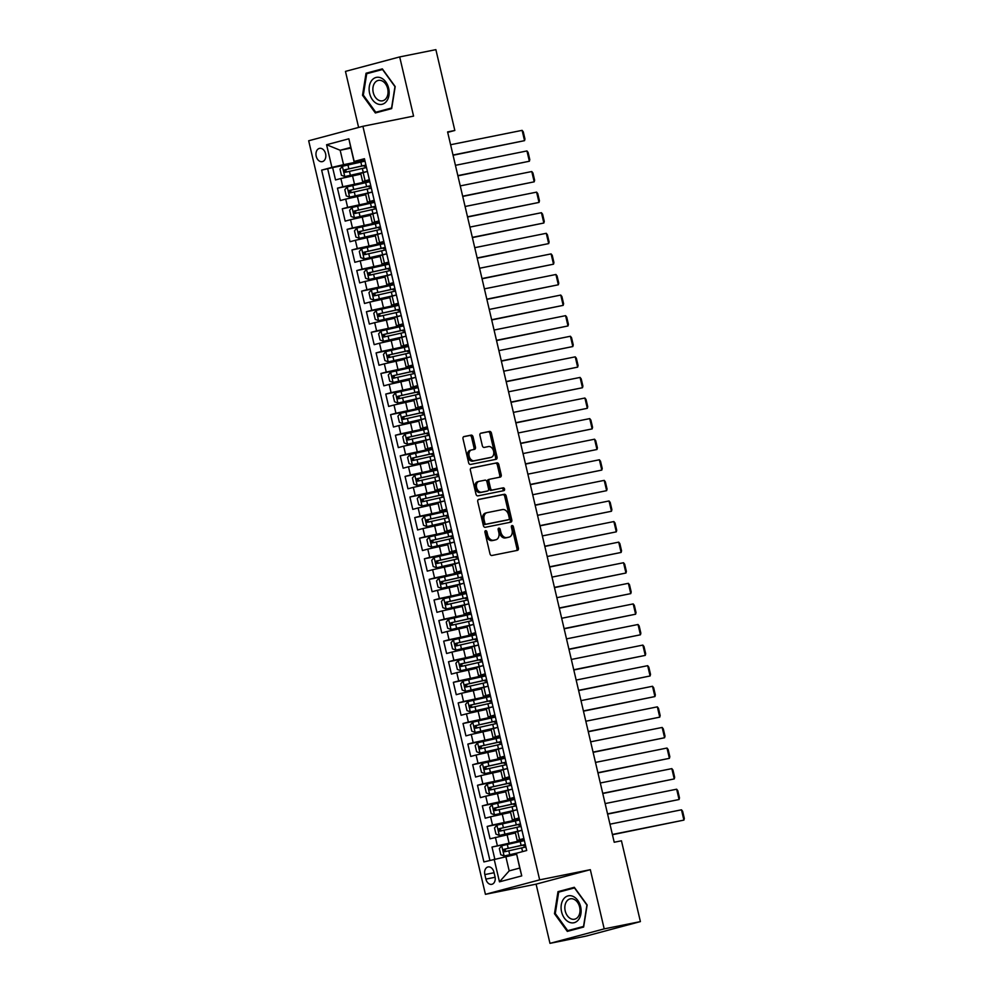 <?xml version="1.0" encoding="UTF-8"?>
<svg xmlns="http://www.w3.org/2000/svg" width="993" height="993" viewBox="0 0 993 993"><rect width="100%" height="100%" fill="white"/><g stroke="black" fill="none" stroke-linecap="round" stroke-linejoin="round"><path stroke-width="1.49" d="M485.602 530.672A1.452 1.018 75.1 0 0 484.944 532.298L489.971 553.759A2.073 1.452 75.1 0 0 491.87 555.497L517.452 550.358A2.073 1.452 75.1 0 0 517.514 550.345A2.073 1.452 75.1 0 0 518.396 548.049L513.356 526.588A1.452 1.018 75.1 0 0 511.37 526.985L512.016 529.765A6.641 4.63 75.1 0 1 509.186 537.101A6.641 4.63 75.1 0 1 508.987 537.139L506.864 537.573A6.641 4.63 75.1 0 1 500.795 532.012L500.137 529.232A1.452 1.018 75.1 0 0 498.151 529.641L498.809 532.422A6.641 4.63 75.1 0 1 495.966 539.745A6.641 4.63 75.1 0 1 495.78 539.795L493.645 540.229A6.641 4.63 75.1 0 1 487.575 534.668L486.93 531.888A1.452 1.018 75.1 0 0 485.602 530.672M316.208 156.261A6.765 4.853 -101.4 0 0 322.228 161.648A6.765 4.853 -101.4 0 0 325.592 153.754A6.765 4.853 -101.4 0 0 319.56 148.367A6.765 4.853 -101.4 0 0 316.208 156.261M473.04 436.858A2.073 1.452 75.1 0 0 471.154 435.12L463.979 436.56A2.073 1.452 75.1 0 0 463.917 436.585A2.073 1.452 75.1 0 0 463.023 438.869L468.622 462.726A2.073 1.452 75.1 0 0 470.521 464.451L496.09 459.312A2.073 1.452 75.1 0 0 496.152 459.3A2.073 1.452 75.1 0 0 497.034 457.016L491.448 433.159A2.073 1.452 75.1 0 0 489.549 431.421L480.885 433.171A2.073 1.452 75.1 0 0 480.823 433.184A2.073 1.452 75.1 0 0 479.942 435.48L482.325 445.683A2.073 1.452 75.1 0 0 484.224 447.421L488.519 446.552A5.561 3.873 75.1 0 1 493.558 451.083A5.561 3.873 75.1 0 1 491.225 457.326A5.561 3.873 75.1 0 1 491.063 457.363L474.22 460.752A5.561 3.873 75.1 0 1 469.18 456.221A5.561 3.873 75.1 0 1 471.526 449.978A5.561 3.873 75.1 0 1 471.687 449.941L474.493 449.37A2.073 1.452 75.1 0 0 474.555 449.357A2.073 1.452 75.1 0 0 475.436 447.061L473.04 436.858L471.576 437.255A2.073 1.452 75.1 0 0 469.689 435.517L463.57 436.746M413.572 116.119L399.695 56.924L435.877 49.65L454.831 130.468L447.595 131.92L614.208 842.25L621.444 840.798L640.398 921.603L604.203 928.877L590.326 869.682L539.658 879.86L362.904 126.297L413.572 116.119M478.713 499.417A2.073 1.452 75.1 0 0 478.651 499.429A2.073 1.452 75.1 0 0 477.77 501.726L483.368 525.57A2.073 1.452 75.1 0 0 485.254 527.308L510.836 522.169A2.073 1.452 75.1 0 0 510.899 522.157A2.073 1.452 75.1 0 0 511.78 519.86L506.194 496.016A2.073 1.452 75.1 0 0 504.295 494.278L478.589 499.454M475.995 494.142L470.397 470.297A2.073 1.452 75.1 0 1 471.278 468.001A2.073 1.452 75.1 0 1 471.34 467.988L496.922 462.85A2.073 1.452 75.1 0 1 498.821 464.587L501.217 474.791A2.073 1.452 75.1 0 1 500.323 477.087A2.073 1.452 75.1 0 1 500.261 477.099L489.897 479.185A2.073 1.452 75.1 0 0 489.834 479.197A2.073 1.452 75.1 0 0 488.941 481.493L490.53 488.258A2.073 1.452 75.1 0 0 492.429 489.996L503.228 487.824A1.452 1.018 75.1 0 1 503.885 490.654L477.881 495.879A2.073 1.452 75.1 0 1 475.995 494.142M364.99 161.089L332.63 167.594L335.522 179.944L340.872 178.517L342.808 186.758L369.657 180.974M369.818 181.682L337.459 188.186L340.351 200.536L345.701 199.109L347.637 207.351L374.485 201.567M374.646 202.274L342.287 208.778L345.179 221.129L350.529 219.701L352.465 227.931L379.314 222.159M379.487 222.854L347.116 229.358L350.02 241.721L355.357 240.294L357.294 248.523L384.142 242.739M384.316 243.446L351.944 249.951L354.849 262.301L360.198 260.874L362.122 269.115L388.971 263.331M389.144 264.039L356.772 270.543L359.677 282.893L365.027 281.466L366.951 289.708L393.799 283.924M393.973 284.631L361.601 291.135L364.505 303.486L369.855 302.058L371.779 310.288L398.627 304.516M398.801 305.211L366.429 311.715L369.334 324.078L374.684 322.651L376.608 330.88L403.456 325.096M403.63 325.803L371.258 332.307L374.162 344.658L379.512 343.23L381.436 351.472L408.284 345.688M408.458 346.396L376.086 352.9L378.991 365.25L384.341 363.823L386.265 372.065L413.125 366.28M413.287 366.988L380.915 373.492L383.819 385.843L389.169 384.415L391.093 392.645L417.954 386.873M418.115 387.568L385.756 394.072L388.648 406.435L393.998 405.007L395.934 413.237L422.782 407.453M422.944 408.16L390.584 414.664L393.476 427.015L398.826 425.587L400.762 433.829L427.611 428.045M427.772 428.753L395.413 435.257L398.305 447.607L403.654 446.18L405.591 454.422L432.439 448.637M432.6 449.345L400.241 455.849L403.133 468.2L408.483 466.772L410.419 475.002L437.268 469.23M437.429 469.925L405.07 476.429L407.962 488.792L413.311 487.364L415.248 495.594L442.096 489.81M442.257 490.517L409.898 497.021L412.79 509.372L418.14 507.944L420.076 516.186L446.924 510.402M447.086 511.11L414.726 517.614L417.619 529.964L422.968 528.537L424.905 536.779L451.753 530.994M451.914 531.702L419.555 538.206L422.447 550.556L427.797 549.129L429.733 557.358L456.581 551.587M456.743 552.294L424.383 558.786L427.275 571.149L432.625 569.721L434.562 577.951L461.41 572.167M461.571 572.874L429.212 579.378L432.104 591.729L437.454 590.301L439.39 598.543L466.238 592.759M466.412 593.466L434.04 599.971L436.945 612.321L442.295 610.894L444.219 619.135L471.067 613.351M471.241 614.059L438.869 620.563L441.773 632.913L447.123 631.486L449.047 639.715L475.895 633.944M476.069 634.651L443.697 641.143L446.602 653.506L451.952 652.078L453.875 660.308L480.724 654.524M480.897 655.231L448.526 661.735L451.43 674.086L456.78 672.658L458.704 680.9L485.552 675.116M485.726 675.823L453.354 682.328L456.259 694.678L461.608 693.251L463.532 701.492L490.381 695.708M490.554 696.416L458.183 702.92L461.087 715.27L466.437 713.843L468.361 722.072L495.222 716.301M495.383 717.008L463.011 723.5L465.916 735.863L471.265 734.435L473.189 742.665L500.05 736.88M500.211 737.588L467.852 744.092L470.744 756.443L476.094 755.015L478.03 763.257L504.878 757.473M505.04 758.18L472.68 764.684L475.573 777.035L480.922 775.607L482.859 783.849L509.707 778.065M509.868 778.773L477.509 785.277L480.401 797.627L485.751 796.2L487.687 804.429L514.535 798.657M514.697 799.365L482.337 805.857L485.229 818.22L490.579 816.792L492.516 825.022L519.364 819.237M519.525 819.945L487.166 826.449L490.058 838.8L515.417 832.966M340.872 178.517L360.881 174.11M345.701 199.109L365.709 194.702M350.529 219.701L370.538 215.295M355.357 240.294L375.366 235.887M360.198 260.874L380.195 256.467M365.027 281.466L385.036 277.059M369.855 302.058L389.864 297.652M374.684 322.651L394.693 318.244M379.512 343.23L399.521 338.824M384.341 363.823L404.35 359.416M389.169 384.415L409.178 380.009M393.998 405.007L414.007 400.601M398.826 425.587L418.835 421.181M403.654 446.18L423.663 441.773M408.483 466.772L428.492 462.366M413.311 487.364L433.32 482.958M418.14 507.944L438.149 503.538M422.968 528.537L442.977 524.13M427.797 549.129L447.806 544.723M432.625 569.721L452.634 565.315M437.454 590.301L457.463 585.895M442.295 610.894L462.291 606.487M447.123 631.486L467.12 627.079M451.952 652.078L471.96 647.672M456.78 672.658L476.789 668.252M461.608 693.251L481.617 688.844M466.437 713.843L486.446 709.436M471.265 734.435L491.274 730.029M476.094 755.015L496.103 750.609M480.922 775.607L500.931 771.201M485.751 796.2L505.76 791.793M490.579 816.792L510.588 812.386M494.998 876.682L493.931 872.152A6.554 4.692 -101.4 0 0 488.097 866.939A6.554 4.692 -101.4 0 0 484.845 874.585L485.9 879.115A6.554 4.692 -101.4 0 0 491.746 884.329A6.554 4.692 -101.4 0 0 494.998 876.682M539.658 879.86L485.428 894.333L308.674 140.77L362.904 126.297M332.63 167.594L321.645 170.126L483.901 861.924L516.521 854.303M321.645 170.126L331.898 167.383L326.585 144.742L348.866 138.797L354.178 161.437L364.431 158.706L526.7 850.505L516.434 853.248L521.747 875.888L499.467 881.834L494.154 859.193M369.495 180.304L362.631 181.582L369.346 179.671M374.336 200.896L367.46 202.162L374.175 200.263M379.165 221.489L372.288 222.755L379.016 220.856M383.993 242.081L377.117 243.347L383.844 241.436M388.822 262.661L381.957 263.939L388.673 262.028M393.65 283.253L386.786 284.532L393.501 282.62M398.478 303.846L391.614 305.112L398.33 303.213M403.307 324.438L396.443 325.704L403.158 323.792M408.135 345.018L401.271 346.296L407.986 344.385M412.964 365.61L406.1 366.889L412.815 364.977M417.792 386.203L410.928 387.469L417.643 385.569M422.621 406.795L415.757 408.061L422.472 406.149M427.449 427.375L420.585 428.653L427.3 426.742M432.278 447.967L425.414 449.246L432.129 447.334M437.106 468.559L430.242 469.826L436.957 467.926M441.935 489.152L435.071 490.418L441.786 488.506M446.763 509.744L439.899 511.01L446.614 509.099M451.592 530.324L444.727 531.603L451.443 529.691M456.432 550.916L449.556 552.182L456.271 550.283M461.261 571.509L454.384 572.775L461.112 570.863M466.089 592.101L459.213 593.367L465.94 591.456M470.918 612.681L464.054 613.959L470.769 612.048M475.746 633.273L468.882 634.539L475.597 632.64M480.575 653.866L473.711 655.132L480.426 653.22M485.403 674.458L478.539 675.724L485.254 673.813M490.232 695.038L483.368 696.316L490.083 694.405M495.06 715.63L488.196 716.896L494.911 714.997M499.889 736.223L493.024 737.489L499.74 735.577M504.717 756.815L497.853 758.081L504.568 756.17M509.546 777.395L502.681 778.673L509.397 776.762M514.374 797.987L507.51 799.253L514.225 797.354M519.202 818.58L512.338 819.846L519.054 817.934M524.354 840.537L491.994 847.041L524.192 839.83M524.031 839.172L517.167 840.438L523.882 838.526M517.167 840.438L515.243 832.196L521.958 830.297M367.422 171.441L360.707 173.341L362.631 181.582M372.251 192.021L365.536 193.933L367.46 202.162M377.079 212.614L370.364 214.525L372.288 222.755M381.908 233.206L375.193 235.118L377.117 243.347M386.736 253.798L380.021 255.697L381.957 263.939M391.565 274.378L384.85 276.29L386.786 284.532M396.393 294.971L389.678 296.882L391.614 305.112M401.222 315.563L394.506 317.475L396.443 325.704M406.05 336.155L399.335 338.054L401.271 346.296M410.879 356.735L404.163 358.647L406.1 366.889M415.707 377.328L408.992 379.239L410.928 387.469M420.536 397.92L413.82 399.831L415.757 408.061M425.364 418.512L418.649 420.411L420.585 428.653M430.205 439.092L423.477 441.004L425.414 449.246M435.033 459.685L428.306 461.596L430.242 469.826M439.862 480.277L433.147 482.188L435.071 490.418M444.69 500.869L437.975 502.768L439.899 511.01M449.519 521.449L442.804 523.361L444.727 531.603M454.347 542.041L447.632 543.953L449.556 552.182M459.176 562.634L452.46 564.545L454.384 572.775M464.004 583.226L457.289 585.125L459.213 593.367M468.833 603.806L462.117 605.718L464.054 613.959M473.661 624.398L466.946 626.31L468.882 634.539M478.489 644.991L471.774 646.902L473.711 655.132M483.318 665.583L476.603 667.482L478.539 675.724M488.146 686.163L481.431 688.075L483.368 696.316M492.975 706.755L486.26 708.667L488.196 716.896M497.803 727.348L491.088 729.259L493.024 737.489M502.632 747.94L495.917 749.839L497.853 758.081M507.46 768.52L500.745 770.431L502.681 778.673M512.301 789.112L505.574 791.024L507.51 799.253M517.13 809.705L510.402 811.616L512.338 819.846M487.166 826.449L492.516 825.022M482.337 805.857L487.687 804.429M477.509 785.277L482.859 783.849M472.68 764.684L478.03 763.257M467.852 744.092L473.189 742.665M463.011 723.5L468.361 722.072M458.183 702.92L463.532 701.492M453.354 682.328L458.704 680.9M448.526 661.735L453.875 660.308M443.697 641.143L449.047 639.715M438.869 620.563L444.219 619.135M434.04 599.971L439.39 598.543M429.212 579.378L434.562 577.951M424.383 558.786L429.733 557.358M419.555 538.206L424.905 536.779M414.726 517.614L420.076 516.186M409.898 497.021L415.248 495.594M405.07 476.429L410.419 475.002M400.241 455.849L405.591 454.422M395.413 435.257L400.762 433.829M390.584 414.664L395.934 413.237M385.756 394.072L391.093 392.645M380.915 373.492L386.265 372.065M376.086 352.9L381.436 351.472M371.258 332.307L376.608 330.88M366.429 311.715L371.779 310.288M361.601 291.135L366.951 289.708M356.772 270.543L362.122 269.115M351.944 249.951L357.294 248.523M347.116 229.358L352.465 227.931M342.287 208.778L347.637 207.351M337.459 188.186L342.808 186.758M327.715 168.909L489.897 860.323M491.994 847.041L494.799 859.032M350.877 148.094L340.165 150.253L343.553 164.664L364.828 160.382M505.809 856.462L509.186 870.873L519.749 868.056L516.434 853.248M590.326 869.682L536.096 884.155L549.973 943.35L604.203 928.877M549.973 943.35L586.168 936.076L640.398 921.603M399.695 56.924L345.465 71.397L358.61 127.439M536.096 884.155L485.428 894.333M447.706 132.367L454.831 130.468M364.667 159.724L354.104 161.847L350.728 147.436L340.165 150.253L326.585 144.742M343.553 164.664L331.898 167.383M509.186 870.873L499.467 881.834M519.749 868.056L521.747 875.888M348.866 138.797L350.728 147.436M587.148 904.983L574.314 887.295L557.992 891.664L554.479 913.709L567.313 931.397L583.636 927.04L587.148 904.983M366.032 73.234L362.519 95.278L375.354 112.966L391.676 108.609L395.189 86.565L382.355 68.877L366.032 73.234L372.065 72.303M574.562 887.63L564.024 890.721M555.298 913.548L554.479 913.709M564.074 890.436L557.992 891.664M382.603 69.212L372.114 72.017M363.339 95.117L362.519 95.278M484.956 531.354A1.452 1.018 75.1 0 1 485.465 532.285L486.111 535.066A6.641 4.63 75.1 0 0 492.18 540.614L493.645 540.229M494.7 540.08A6.641 4.63 75.1 0 1 494.502 540.142A6.641 4.63 75.1 0 1 494.315 540.192L492.18 540.614M507.919 537.424A6.641 4.63 75.1 0 1 507.721 537.486A6.641 4.63 75.1 0 1 507.522 537.536L505.387 537.958A6.641 4.63 75.1 0 1 499.33 532.409L498.672 529.629A1.452 1.018 75.1 0 0 498.163 528.698M516.385 550.581A2.073 1.452 75.1 0 0 516.931 548.446L511.891 526.973A1.452 1.018 75.1 0 0 511.383 526.042M509.769 522.38A2.073 1.452 75.1 0 0 510.315 520.258L504.717 496.401A2.073 1.452 75.1 0 0 502.83 494.675L478.316 499.591M484.832 522.951A1.452 1.018 75.1 0 0 486.16 524.167L508.602 519.649A1.452 1.018 75.1 0 0 509.272 518.036L508.577 515.106A6.641 4.63 75.1 0 0 502.52 509.558L487.178 512.636A6.641 4.63 75.1 0 0 486.98 512.686A6.641 4.63 75.1 0 0 484.137 520.022L484.832 522.951L483.368 523.336A1.452 1.018 75.1 0 0 484.696 524.552L486.16 524.167M507.224 520.022A1.452 1.018 75.1 0 1 507.138 520.047L484.696 524.552M486.781 512.748L485.714 513.033A6.641 4.63 75.1 0 0 485.515 513.071A6.641 4.63 75.1 0 0 482.672 520.406L484.137 520.022M483.368 523.336L482.672 520.406M470.943 468.175L496.922 462.85M499.206 477.31A2.073 1.452 75.1 0 0 499.74 475.188L497.356 464.985A2.073 1.452 75.1 0 0 495.457 463.247M489.772 479.222L488.419 479.582A2.073 1.452 75.1 0 0 488.37 479.594A2.073 1.452 75.1 0 0 487.476 481.878L489.065 488.655A2.073 1.452 75.1 0 0 490.964 490.393L503.228 487.824M502.756 490.89A1.452 1.018 75.1 0 0 501.763 488.221M479.123 481.344A5.561 3.873 75.1 0 0 478.961 481.382A5.561 3.873 75.1 0 0 476.628 487.637A5.561 3.873 75.1 0 0 481.667 492.156L487.6 490.964A2.073 1.452 75.1 0 0 487.662 490.952A2.073 1.452 75.1 0 0 488.544 488.668L486.955 481.89A2.073 1.452 75.1 0 0 485.056 480.153L479.123 481.344M478.8 481.431L477.658 481.742A5.561 3.873 75.1 0 0 477.496 481.779A5.561 3.873 75.1 0 0 475.163 488.022A5.561 3.873 75.1 0 0 480.202 492.553L481.667 492.156M486.247 491.324A2.073 1.452 75.1 0 1 486.198 491.349A2.073 1.452 75.1 0 1 486.136 491.361L480.202 492.553M473.425 449.581A2.073 1.452 75.1 0 0 473.971 447.458L471.576 437.255M471.365 450.028L470.223 450.325A5.561 3.873 75.1 0 0 470.049 450.363A5.561 3.873 75.1 0 0 467.715 456.619A5.561 3.873 75.1 0 0 472.755 461.137L474.22 460.752M489.921 457.674A5.561 3.873 75.1 0 1 489.76 457.723A5.561 3.873 75.1 0 1 489.599 457.761L472.755 461.137M495.035 459.536A2.073 1.452 75.1 0 0 495.569 457.401L489.983 433.556A2.073 1.452 75.1 0 0 488.084 431.818L480.475 433.345M524.366 840.599L501.8 845.713L499.342 848.556L500.795 854.725L504.208 856.003L517.998 852.826M504.208 856.003L516.434 853.272M612.433 834.703L683.904 820.106L612.383 834.468M609.963 824.178L681.483 809.804L682.625 811.269L684.326 818.468L683.904 820.106L681.483 809.804M525.52 845.477L523.559 845.788L525.272 844.621L503.997 849.288L504.568 851.758L525.868 846.979M525.285 844.509L503.997 849.288M506.653 851.349C504.854 850.914 504.655 850.095 506.07 848.878M561.579 911.835A13.753 9.856 -101.4 0 0 574.239 922.671A13.753 9.856 -101.4 0 0 580.632 906.746A13.753 9.856 -101.4 0 0 567.959 895.909A13.753 9.856 -101.4 0 0 561.579 911.835M565.216 910.953A10.414 7.46 -101.4 0 0 574.475 919.233A10.414 7.46 -101.4 0 0 579.639 907.105A10.414 7.46 -101.4 0 0 570.367 898.814A10.414 7.46 -101.4 0 0 565.216 910.953M583.685 926.767L567.711 930.652L555.286 913.51L558.674 892.148L574.5 887.928L586.925 905.07L583.536 926.432L567.711 930.652M377.104 103.731A13.753 9.856 -101.4 0 0 388.958 95.353A13.753 9.856 -101.4 0 0 381.188 78A13.753 9.856 -101.4 0 0 369.322 86.379A13.753 9.856 -101.4 0 0 377.104 103.731M378.916 100.343A10.414 7.46 -101.4 0 0 382.516 100.814A10.414 7.46 -101.4 0 0 388.052 91.592A10.414 7.46 -101.4 0 0 382.007 80.867A10.414 7.46 -101.4 0 0 378.407 80.396A10.414 7.46 -101.4 0 0 372.871 89.606A10.414 7.46 -101.4 0 0 378.916 100.343M391.726 108.349L375.751 112.234L363.326 95.092L366.715 73.73L382.541 69.498L394.966 86.639L391.565 108.001L375.751 112.234M519.538 820.007L496.972 825.121L494.514 827.963L495.966 834.132L499.38 835.411L521.834 830.322M499.38 835.411L519.885 830.843M607.604 814.111L679.075 799.514L607.555 813.875M605.134 803.585L676.655 789.212L677.797 790.676L679.485 797.888L679.075 799.514L676.655 789.212M520.692 824.885L518.731 825.195L520.444 824.029L499.169 828.696L499.74 831.178L521.04 826.387M520.456 823.917L499.169 828.696M501.825 830.756C500.025 830.334 499.827 829.503 501.242 828.286M514.709 799.415L492.143 804.529L489.686 807.371L491.138 813.552L494.551 814.819L517.005 809.742M494.551 814.819L515.057 810.251M602.776 793.519L674.247 778.922L602.726 793.295M600.306 782.993L671.827 768.632L672.969 770.084L674.657 777.296L674.247 778.922L671.827 768.632M515.851 804.305L513.902 804.603L515.615 803.449M515.628 803.325L494.34 808.116L494.911 810.586L516.211 805.795M496.996 810.164C495.184 809.742 494.998 808.923 496.413 807.694L515.652 803.436M509.881 778.822L487.315 783.936L484.857 786.779L486.309 792.96L489.723 794.239L512.177 789.15M489.723 794.239L510.228 789.671M597.947 772.939L669.406 758.329L597.885 772.703M595.477 762.413L666.998 748.039L668.14 749.492L669.828 756.703L669.406 758.329L666.998 748.039M511.023 783.713L509.074 784.023L510.787 782.856M510.799 782.732L489.499 787.523L490.083 789.994L511.383 785.215M492.168 789.572C490.356 789.15 490.17 788.33 491.585 787.101L510.824 782.844M505.052 758.242L482.486 763.356L480.029 766.186L481.481 772.368L484.894 773.646L507.349 768.557M484.894 773.646L505.4 769.078M593.119 752.346L664.578 737.749L593.057 752.111M590.649 741.821L662.17 727.447L663.312 728.912L665 736.111L664.578 737.749L662.17 727.447M506.194 763.12L504.245 763.431L505.958 762.264M505.971 762.152L484.671 766.931L485.254 769.401L506.554 764.622M487.34 768.992C485.527 768.557 485.341 767.738 486.756 766.522L505.996 762.264M500.224 737.65L477.645 742.764L475.2 745.606L476.652 751.775L480.066 753.054L502.508 747.965M480.066 753.054L500.571 748.486M588.29 731.754L659.749 717.157L588.228 731.518M585.82 721.228L657.341 706.855L658.483 708.319L660.171 715.531L659.749 717.157L657.341 706.855M501.366 742.528L499.417 742.838L501.13 741.672L479.842 746.339L480.426 748.821L501.726 744.03M501.142 741.56L479.842 746.339M482.511 748.399C480.699 747.977 480.513 747.146 481.928 745.929M495.395 717.058L472.817 722.172L470.372 725.014L471.824 731.196L475.237 732.462L497.679 727.385M475.237 732.462L495.743 727.894M583.462 711.162L654.921 696.565L583.4 710.938M580.992 700.636L652.513 686.275L653.655 687.727L655.343 694.939L654.921 696.565L652.513 686.275M496.537 721.948L494.576 722.246L496.301 721.092L475.014 725.759L475.597 728.229L496.897 723.438M496.314 720.968L475.014 725.759M477.683 727.807C475.87 727.385 475.684 726.566 477.099 725.337M490.567 696.465L467.988 701.579L465.543 704.422L466.995 710.603L470.409 711.882L492.851 706.793M470.409 711.882L490.914 707.314M578.634 690.569L650.092 675.972L578.571 690.346M576.163 680.056L647.684 665.682L648.826 667.135L650.514 674.346L650.092 675.972L647.684 665.682M491.709 701.356L489.748 701.666L491.473 700.499M491.485 700.375L470.185 705.167L470.769 707.637L492.056 702.845M472.854 707.215C471.042 706.793 470.856 705.973 472.271 704.745L491.51 700.487M485.738 675.885L463.16 680.999L460.715 683.829L462.167 690.011L465.58 691.289L488.022 686.2M465.58 691.289L486.086 686.722M573.805 669.99L645.264 655.392L573.743 669.754M571.335 659.464L642.856 645.09L643.998 646.555L645.686 653.754L645.264 655.392L642.856 645.09M486.88 680.764L484.919 681.074L486.644 679.907M486.657 679.795L465.357 684.574L465.94 687.044L487.228 682.265M468.026 686.635C466.214 686.2 466.027 685.381 467.442 684.152L486.682 679.907M480.91 655.293L458.332 660.407L455.886 663.25L457.339 669.419L460.752 670.697L483.194 665.608M460.752 670.697L481.257 666.129M568.977 649.397L640.435 634.8L568.915 649.161M566.506 638.871L638.027 624.498L639.169 625.962L640.857 633.174L640.435 634.8L638.027 624.498M482.052 660.171L480.091 660.482L481.816 659.315M481.828 659.203L460.529 663.982L461.112 666.464L482.399 661.673M463.197 666.042C461.385 665.62 461.199 664.789 462.614 663.572L481.853 659.315M476.081 634.701L453.503 639.815L451.058 642.657L452.51 648.839L455.924 650.105L478.365 645.028M455.924 650.105L476.429 645.537M564.136 628.805L635.607 614.208L564.086 628.581M561.678 618.279L633.199 603.918L634.341 605.37L636.029 612.582L635.607 614.208L633.199 603.918M477.223 639.591L475.262 639.889L476.988 638.735L455.7 643.402L456.284 645.872L477.571 641.081M477 638.611L455.7 643.402M458.369 645.45C456.557 645.028 456.358 644.209 457.785 642.98M471.253 614.108L448.675 619.222L446.229 622.065L447.682 628.246L451.095 629.525L473.537 624.436M451.095 629.525L471.601 624.957M559.307 608.212L630.778 593.615L559.258 607.989M556.85 597.687L628.37 583.325L629.512 584.778L631.2 591.989L630.778 593.615L628.37 583.325M472.395 618.999L470.434 619.309L472.159 618.142L450.872 622.81L451.455 625.28L472.742 620.488M472.171 618.018L450.872 622.81M453.528 624.858C451.728 624.436 451.53 623.616 452.957 622.388M466.425 593.529L443.846 598.642L441.401 601.473L442.853 607.654L446.267 608.932L468.708 603.843M446.267 608.932L466.772 604.365M554.479 587.633L625.95 573.023L554.429 587.397M552.009 577.107L623.53 562.733L624.684 564.198L626.372 571.397L625.95 573.023L623.53 562.733M467.566 598.407L465.605 598.717L467.331 597.55M467.343 597.438L446.043 602.217L446.627 604.687L467.914 599.909M448.699 604.278C446.9 603.843 446.701 603.024 448.128 601.795L467.368 597.55M461.596 572.936L439.018 578.05L436.572 580.893L438.012 587.062L441.438 588.34L463.88 583.251M441.438 588.34L461.944 583.772M549.65 567.04L621.121 552.443L549.601 566.804M547.18 556.514L618.701 542.141L619.855 543.605L621.544 550.805L621.121 552.443L618.701 542.141M462.738 577.814L460.777 578.125L462.502 576.958M462.502 576.846L441.215 581.625L441.798 584.095L463.086 579.316M443.871 583.685C442.071 583.263 441.873 582.432 443.3 581.215L462.539 576.958M456.755 552.344L434.189 557.458L431.744 560.3L433.184 566.482L436.61 567.748L459.051 562.659M436.61 567.748L457.103 563.18M544.822 546.448L616.293 531.851L544.772 546.224M542.352 535.922L613.873 521.561L615.027 523.013L616.715 530.225L616.293 531.851L613.873 521.561M457.91 557.234L455.948 557.532L457.674 556.378M457.674 556.254L436.386 561.045L436.97 563.515L458.257 558.724M439.043 563.093C437.243 562.671 437.044 561.839 438.472 560.623L457.699 556.365M451.927 531.751L429.361 536.865L426.916 539.708L428.355 545.889L431.769 547.168L454.223 542.079M431.769 547.168L452.274 542.588M539.993 525.856L611.465 511.258L539.944 525.632M537.523 515.33L609.044 500.969L610.198 502.421L611.887 509.632L611.465 511.258L609.044 500.969M453.081 536.642L451.12 536.952L452.845 535.786L431.558 540.453L432.129 542.923L453.429 538.132M452.845 535.661L431.558 540.453M434.214 542.501C432.414 542.079 432.216 541.259 433.643 540.031M447.098 511.159L424.532 516.286L422.087 519.116L423.527 525.297L426.94 526.575L449.395 521.486M426.94 526.575L447.446 522.008M535.165 505.276L606.636 490.666L535.115 505.04M532.695 494.75L604.216 480.376L605.358 481.841L607.058 489.04L606.636 490.666L604.216 480.376M448.253 516.05L446.291 516.36L448.017 515.193L426.729 519.86L427.3 522.33L448.6 517.552M448.017 515.082L426.729 519.86M429.386 521.921C427.586 521.486 427.387 520.667 428.815 519.438M442.27 490.579L419.704 495.693L417.259 498.536L418.698 504.705L422.112 505.983L444.566 500.894M422.112 505.983L442.617 501.415M530.336 484.683L601.808 470.086L530.287 484.447M527.866 474.157L599.387 459.784L600.529 461.249L602.23 468.448L601.808 470.086L599.387 459.784M443.424 495.457L441.463 495.768L443.188 494.601L421.901 499.268L422.472 501.738L443.772 496.959M443.188 494.489L421.901 499.268M424.557 501.328C422.757 500.906 422.559 500.075 423.974 498.858M437.441 469.987L414.875 475.101L412.418 477.943L413.87 484.125L417.283 485.391L439.738 480.302M417.283 485.391L437.789 480.823M525.508 464.091L596.979 449.494L525.458 463.868M523.038 453.565L594.559 439.204L595.701 440.656L597.401 447.868L596.979 449.494L594.559 439.204M438.596 474.877L436.635 475.175L438.347 474.021M438.36 473.897L417.072 478.688L417.643 481.158L438.943 476.367M419.729 480.736C417.929 480.314 417.73 479.482 419.145 478.266L438.385 474.009M432.613 449.395L410.047 454.509L407.589 457.351L409.042 463.532L412.455 464.811L434.909 459.722M412.455 464.811L432.96 460.231M520.68 443.499L592.151 428.902L520.63 443.275M518.209 432.973L589.73 418.612L590.872 420.064L592.56 427.275L592.151 428.902L589.73 418.612M433.767 454.285L431.806 454.595L433.519 453.429M433.531 453.304L412.244 458.096L412.815 460.566L434.115 455.775M414.9 460.144C413.088 459.722 412.902 458.903 414.317 457.674L433.556 453.416M427.784 428.802L405.218 433.929L402.761 436.759L404.213 442.94L407.626 444.219L430.081 439.129M407.626 444.219L428.132 439.651M515.851 422.919L587.322 408.309L515.801 422.683M513.381 412.393L584.902 398.019L586.044 399.484L587.732 406.683L587.322 408.309L584.902 398.019M428.926 433.693L426.978 434.003L428.691 432.836M428.703 432.725L407.403 437.503L407.986 439.973L429.286 435.195M410.072 439.551C408.26 439.129 408.073 438.31 409.488 437.081L428.728 432.836M422.956 408.222L400.39 413.336L397.932 416.179L399.385 422.348L402.798 423.626L425.252 418.537M402.798 423.626L423.303 419.058M511.023 402.326L582.481 387.729L510.961 402.091M508.553 391.801L580.073 377.427L581.215 378.892L582.903 386.091L582.481 387.729L580.073 377.427M424.098 413.1L422.149 413.411L423.862 412.244L402.575 416.911L403.158 419.381L424.458 414.602M423.874 412.132L402.575 416.911M405.243 418.972C403.431 418.549 403.245 417.718 404.66 416.501M418.127 387.63L395.562 392.744L393.104 395.586L394.556 401.768L397.97 403.034L420.411 397.945M397.97 403.034L418.475 398.466M506.194 381.734L577.653 367.137L506.132 381.511M503.724 371.208L575.245 356.847L576.387 358.299L578.075 365.511L577.653 367.137L575.245 356.847M419.269 392.52L417.321 392.818L419.034 391.664L397.746 396.331L398.33 398.801L419.629 394.01M419.046 391.54L397.746 396.331M400.415 398.379C398.603 397.957 398.416 397.126 399.831 395.909M413.299 367.038L390.721 372.152L388.275 374.994L389.728 381.175L393.141 382.454L415.583 377.365M393.141 382.454L413.647 377.874M501.366 361.142L572.824 346.545L501.304 360.918M498.896 350.616L570.416 336.255L571.558 337.707L573.246 344.919L572.824 346.545L570.416 336.255M414.441 371.928L412.492 372.238L414.205 371.072M414.218 370.948L392.918 375.739L393.501 378.209L414.801 373.418M395.586 377.787C393.774 377.365 393.588 376.546 395.003 375.317L414.242 371.059M408.471 346.445L385.892 351.559L383.447 354.402L384.899 360.583L388.313 361.862L410.754 356.772M388.313 361.862L408.818 357.294M496.537 340.562L567.996 325.952L496.475 340.326M494.067 330.036L565.588 315.662L566.73 317.127L568.418 324.326L567.996 325.952L565.588 315.662M409.613 351.336L407.651 351.646L409.377 350.479M409.389 350.368L388.089 355.146L388.673 357.617L409.972 352.838M390.758 357.195C388.946 356.772 388.76 355.953 390.175 354.724L409.414 350.467M403.642 325.865L381.064 330.979L378.618 333.822L380.071 339.991L383.484 341.269L405.926 336.18M383.484 341.269L403.99 336.701M491.709 319.969L563.168 305.372L491.647 319.734M489.239 309.444L560.76 295.07L561.901 296.535L563.59 303.734L563.168 305.372L560.76 295.07M404.784 330.743L402.823 331.054L404.548 329.887M404.561 329.775L383.261 334.554L383.844 337.024L405.132 332.245M385.929 336.615C384.117 336.193 383.931 335.361 385.346 334.144L404.585 329.887M398.814 305.273L376.235 310.387L373.79 313.229L375.242 319.411L378.656 320.677L401.098 315.588M378.656 320.677L399.161 316.109M486.88 299.377L558.339 284.78L486.818 299.154M484.41 288.851L555.931 274.49L557.073 275.942L558.761 283.154L558.339 284.78L555.931 274.49M399.956 310.164L397.994 310.461L399.72 309.307L378.432 313.974L379.016 316.444L400.303 311.653M399.732 309.183L378.432 313.974M381.101 316.022C379.289 315.6 379.103 314.769 380.518 313.552M393.985 284.681L371.407 289.795L368.962 292.637L370.414 298.819L373.827 300.097L396.269 295.008M373.827 300.097L394.333 295.517M482.039 278.785L553.511 264.188L481.99 278.561M479.582 268.259L551.103 253.898L552.245 255.35L553.933 262.562L553.511 264.188L551.103 253.898M395.127 289.571L393.166 289.882L394.891 288.715L373.604 293.382L374.187 295.852L395.475 291.061M394.904 288.591L373.604 293.382M376.273 295.43C374.46 295.008 374.262 294.189 375.689 292.96M389.157 264.088L366.578 269.202L364.133 272.045L365.585 278.226L368.999 279.505L391.441 274.416M368.999 279.505L389.504 274.937M477.211 258.205L548.682 243.595L477.161 257.969M474.753 247.679L546.274 233.305L547.416 234.77L549.104 241.969L548.682 243.595L546.274 233.305M390.299 268.979L388.337 269.289L390.063 268.122M390.075 268.011L368.775 272.79L369.359 275.26L390.646 270.481M371.444 274.838C369.632 274.416 369.433 273.596 370.861 272.367L390.1 268.11M384.328 243.508L361.75 248.622L359.305 251.465L360.757 257.634L364.17 258.912L386.612 253.823M364.17 258.912L384.676 254.345M472.383 237.612L543.854 223.015L472.333 237.377M469.912 227.087L541.433 212.713L542.588 214.178L544.276 221.377L543.854 223.015L541.433 212.713M385.47 248.387L383.509 248.697L385.234 247.53M385.247 247.418L363.947 252.197L364.53 254.667L385.818 249.888M366.603 254.258C364.803 253.836 364.605 253.004 366.032 251.788L385.272 247.53M379.5 222.916L356.921 228.03L354.476 230.873L355.916 237.054L359.342 238.32L381.784 233.231M359.342 238.32L379.847 233.752M467.554 217.02L539.025 202.423L467.504 216.797M465.084 206.494L536.605 192.133L537.759 193.585L539.447 200.797L539.025 202.423L536.605 192.133M380.642 227.807L378.681 228.105L380.406 226.95M380.406 226.826L359.118 231.617L359.702 234.087L380.989 229.296M361.775 233.665C359.975 233.243 359.776 232.412 361.204 231.195L380.443 226.938M374.671 202.324L352.093 207.438L349.648 210.28L351.088 216.462L354.513 217.74L376.955 212.651M354.513 217.74L375.019 213.16M462.726 196.428L534.197 181.831L462.676 196.204M460.255 185.902L531.776 171.541L532.931 172.993L534.619 180.205L534.197 181.831L531.776 171.541M375.813 207.214L373.852 207.525L375.577 206.358L354.29 211.025L354.873 213.495L376.161 208.704M375.577 206.234L354.29 211.025M356.946 213.073C355.146 212.651 354.948 211.832 356.375 210.603M369.83 181.731L347.265 186.845L344.819 189.688L346.259 195.869L349.673 197.148L372.127 192.059M349.673 197.148L370.178 192.58M457.897 175.848L529.368 161.238L457.847 175.612M455.427 165.322L526.948 150.948L528.102 152.413L529.79 159.612L529.368 161.238L526.948 150.948M370.985 186.622L369.024 186.932L370.749 185.765L349.462 190.433L350.032 192.903L371.332 188.124M370.749 185.654L349.462 190.433M352.118 192.481C350.318 192.059 350.119 191.239 351.547 190.011M365.002 161.151L342.436 166.265L339.991 169.108L341.431 175.277L344.844 176.555L367.298 171.466M344.844 176.555L365.35 171.988M453.069 155.256L524.54 140.658L453.019 155.02M450.599 144.73L522.119 130.356L523.261 131.821L524.962 139.02L524.54 140.658L522.119 130.356M366.156 166.03L364.195 166.34L365.921 165.173L344.633 169.84L345.204 172.31L366.504 167.532M365.921 165.061L344.633 169.84M347.289 171.901C345.49 171.479 345.291 170.647 346.718 169.431M352.527 175.786L354.464 184.028M357.356 196.378L359.292 204.62M362.184 216.971L364.121 225.2M367.013 237.563L368.949 245.792M371.841 258.143L373.778 266.385M376.67 278.735L378.606 286.977M381.498 299.327L383.435 307.569M386.327 319.92L388.263 328.149M391.168 340.512L393.091 348.742M395.996 361.092L397.92 369.334M400.824 381.684L402.748 389.926M405.653 402.277L407.577 410.506M410.481 422.869L412.405 431.099M415.31 443.449L417.234 451.691M420.138 464.041L422.075 472.283M424.967 484.634L426.903 492.863M429.795 505.226L431.732 513.455M434.624 525.806L436.56 534.048M439.452 546.398L441.389 554.64M444.281 566.991L446.217 575.22M449.109 587.583L451.045 595.812M453.938 608.163L455.874 616.405M458.766 628.755L460.702 636.997M463.594 649.348L465.531 657.577M468.423 669.94L470.359 678.169M473.264 690.52L475.188 698.762M478.092 711.112L480.016 719.354M482.921 731.704L484.845 739.934M487.749 752.297L489.673 760.526M492.578 772.877L494.502 781.119M497.406 793.469L499.33 801.711M502.235 814.061L504.159 822.291M507.063 834.654L508.999 842.883M517.688 831.426L519.612 839.668M363.153 172.571L365.089 180.813M367.981 193.163L369.917 201.405M372.809 213.756L374.746 221.985M377.638 234.348L379.574 242.577M382.466 254.928L384.403 263.17M387.295 275.52L389.231 283.762M392.123 296.113L394.06 304.342M396.952 316.705L398.888 324.934M401.78 337.285L403.717 345.527M406.621 357.877L408.545 366.119M411.45 378.47L413.373 386.699M416.278 399.062L418.202 407.291M421.106 419.642L423.03 427.884M425.935 440.234L427.859 448.476M430.763 460.826L432.687 469.056M435.592 481.419L437.516 489.648M440.42 501.999L442.357 510.241M445.249 522.591L447.185 530.833M450.077 543.183L452.014 551.413M454.906 563.776L456.842 572.005M459.734 584.356L461.671 592.598M464.563 604.948L466.499 613.19M469.391 625.54L471.327 633.77M474.22 646.133L476.156 654.362M479.048 666.713L480.984 674.955M483.876 687.305L485.813 695.547M488.705 707.897L490.641 716.127M493.546 728.49L495.47 736.719M498.374 749.07L500.298 757.311M503.203 769.662L505.127 777.904M508.031 790.254L509.955 798.484M512.86 810.847L514.784 819.076M495.408 837.372L497.344 845.614M495.11 877.266L485.9 879.115M494.067 872.735L484.845 874.585M486.111 535.066L487.575 534.668M494.315 540.192L495.78 539.795M498.672 529.629L500.137 529.232M499.33 532.409L500.795 532.012M505.387 537.958L506.864 537.573M507.522 537.536L508.987 537.139M511.891 526.973L513.356 526.588M516.931 548.446L518.396 548.049M485.465 532.285L486.93 531.888M502.83 494.675L504.295 494.278M504.717 496.401L506.194 496.016M510.315 520.258L511.78 519.86M507.138 520.047L508.602 519.649M497.356 464.985L498.821 464.587M499.74 475.188L501.217 474.791M487.476 481.878L488.941 481.493M489.065 488.655L490.53 488.258M490.964 490.393L492.429 489.996M486.136 491.361L487.6 490.964M473.971 447.458L475.436 447.061M489.599 457.761L491.063 457.363M488.084 431.818L489.549 431.421M489.983 433.556L491.448 433.159M495.569 457.401L497.034 457.016M469.689 435.517L471.154 435.12M501.738 845.775L504.121 855.966M521.697 847.885L522.566 851.609M520.195 841.505L521.114 845.415M508.801 850.765L509.719 854.675M507.311 844.373L508.23 848.295M496.91 825.195L499.293 835.386M516.869 827.293L517.787 831.203M515.367 820.913L516.286 824.823M503.972 830.173L504.891 834.083M502.483 823.793L503.401 827.703M492.081 804.603L494.464 814.794M512.04 806.701L512.959 810.611M510.539 800.321L511.457 804.231M499.144 809.58L500.062 813.49M497.654 803.2L498.56 807.11M496.413 807.694L494.34 808.116M487.253 784.011L489.636 794.201M507.212 786.108L508.131 790.031M505.71 779.728L506.629 783.638M494.315 788.988L495.234 792.898M492.813 782.608L493.732 786.518M491.585 787.101L489.499 787.523M482.424 763.418L484.807 773.609M502.384 765.529L503.302 769.438M500.882 759.149L501.8 763.058M489.487 768.408L490.405 772.318M487.985 762.016L488.904 765.938M486.756 766.522L484.671 766.931M477.596 742.838L479.979 753.029M497.555 744.936L498.474 748.846M496.053 738.556L496.972 742.466M484.658 747.816L485.577 751.726M483.157 741.436L484.075 745.346M472.755 722.246L475.151 732.437M492.727 724.344L493.645 728.254M491.225 717.964L492.143 721.874M479.83 727.224L480.749 731.133M478.328 720.844L479.247 724.753M467.926 701.654L470.322 711.844M487.898 703.752L488.817 707.674M486.396 697.371L487.315 701.281M475.002 706.631L475.92 710.541M473.5 700.251L474.418 704.161M472.271 704.745L470.185 705.167M463.098 681.061L465.494 691.252M483.07 683.172L483.988 687.082M481.568 676.792L482.486 680.701M470.173 686.051L471.092 689.961M468.671 679.659L469.59 683.569M467.442 684.152L465.357 684.574M458.269 660.482L460.665 670.672M478.241 662.579L479.147 666.489M476.739 656.199L477.658 660.109M465.345 665.459L466.263 669.369M463.843 659.079L464.761 662.989M462.614 663.572L460.529 663.982M453.441 639.889L455.837 650.08M473.4 641.987L474.319 645.897M471.911 635.607L472.829 639.517M460.516 644.867L461.435 648.777M459.014 638.487L459.933 642.397M448.613 619.297L451.008 629.488M468.572 621.395L469.49 625.317M467.082 615.015L468.001 618.924M455.688 624.274L456.606 628.184M454.186 617.894L455.104 621.804M443.784 598.705L446.18 608.895M463.743 600.815L464.662 604.725M462.254 594.422L463.172 598.345M450.859 603.694L451.765 607.604M449.357 597.302L450.276 601.212M448.128 601.795L446.043 602.217M438.956 578.125L441.351 588.315M458.915 580.222L459.833 584.132M457.425 573.842L458.344 577.752M446.018 583.102L446.937 587.012M444.529 576.722L445.447 580.632M443.3 581.215L441.215 581.625M434.127 557.532L436.523 567.723M454.086 559.63L455.005 563.54M452.597 553.25L453.516 557.16M441.19 562.51L442.108 566.42M439.7 556.13L440.619 560.04M438.472 560.623L436.386 561.045M429.299 536.94L431.694 547.131M449.258 539.038L450.177 542.96M447.769 532.658L448.687 536.568M436.361 541.917L437.28 545.827M434.872 535.537L435.79 539.447M424.47 516.348L426.853 526.538M444.43 518.458L445.348 522.368M442.94 512.065L443.846 515.988M431.533 521.337L432.451 525.247M430.043 514.945L430.962 518.855M419.642 495.768L422.025 505.958M439.601 497.865L440.52 501.775M438.099 491.485L439.018 495.395M426.705 500.745L427.623 504.655M425.215 494.365L426.134 498.275M414.813 475.175L417.197 485.366M434.773 477.273L435.691 481.183M433.271 470.893L434.189 474.803M421.876 480.153L422.795 484.063M420.387 473.773L421.305 477.683M419.145 478.266L417.072 478.688M409.985 454.583L412.368 464.774M429.944 456.681L430.863 460.603M428.442 450.301L429.361 454.211M417.048 459.56L417.966 463.47M415.558 453.18L416.464 457.09M414.317 457.674L412.244 458.096M405.156 433.991L407.54 444.181M425.116 436.101L426.034 440.011M423.614 429.708L424.532 433.631M412.219 438.968L413.138 442.89M410.717 432.588L411.636 436.498M409.488 437.081L407.403 437.503M400.328 413.398L402.711 423.601M420.287 415.508L421.206 419.418M418.785 409.128L419.704 413.038M407.391 418.388L408.309 422.298M405.889 412.008L406.807 415.918M395.499 392.818L397.883 403.009M415.459 394.916L416.377 398.826M413.957 388.536L414.875 392.446M402.562 397.796L403.481 401.706M401.06 391.416L401.979 395.326M390.659 372.226L393.054 382.417M410.63 374.324L411.549 378.246M409.128 367.944L410.047 371.854M397.734 377.203L398.652 381.113M396.232 370.823L397.15 374.733M395.003 375.317L392.918 375.739M385.83 351.634L388.226 361.824M405.802 353.744L406.72 357.654M404.3 347.351L405.218 351.274M392.905 356.611L393.824 360.533M391.403 350.231L392.322 354.141M390.175 354.724L388.089 355.146M381.002 331.041L383.397 341.244M400.973 333.151L401.892 337.061M399.471 326.771L400.39 330.681M388.077 336.031L388.995 339.941M386.575 329.651L387.493 333.561M385.346 334.144L383.261 334.554M376.173 310.461L378.569 320.652M396.145 312.559L397.051 316.469M394.643 306.179L395.562 310.089M383.248 315.439L384.167 319.349M381.746 309.059L382.665 312.969M371.345 289.869L373.74 300.06M391.316 291.967L392.223 295.889M389.815 285.587L390.733 289.497M378.42 294.847L379.338 298.756M376.918 288.466L377.836 292.376M366.516 269.277L368.912 279.467M386.476 271.387L387.394 275.297M384.986 264.994L385.905 268.917M373.591 274.254L374.51 278.177M372.09 267.874L373.008 271.784M370.861 272.367L368.775 272.79M361.688 248.684L364.083 258.888M381.647 250.795L382.566 254.704M380.158 244.415L381.076 248.324M368.763 253.674L369.681 257.584M367.261 247.282L368.18 251.204M366.032 251.788L363.947 252.197M356.859 228.105L359.255 238.295M376.819 230.202L377.737 234.112M375.329 223.822L376.248 227.732M363.934 233.082L364.841 236.992M362.433 226.702L363.351 230.612M361.204 231.195L359.118 231.617M352.031 207.512L354.427 217.703M371.99 209.61L372.909 213.532M370.501 203.23L371.419 207.14M359.094 212.49L360.012 216.4M357.604 206.11L358.523 210.019M347.202 186.92L349.598 197.111M367.162 189.03L368.08 192.94M365.672 182.638L366.591 186.56M354.265 191.897L355.184 195.82M352.776 185.517L353.694 189.427M342.374 166.327L344.757 176.531M362.333 168.438L363.252 172.348M360.844 162.058L361.75 165.968M349.437 171.317L350.355 175.227M347.947 164.925L348.866 168.847M494.502 540.142L495.966 539.745M507.721 537.486L509.186 537.101M507.187 520.034L508.652 519.649M485.515 513.071L486.98 512.686M488.37 479.594L489.834 479.197M477.496 481.779L478.961 481.382M486.198 491.349L487.662 490.952M470.049 450.363L471.526 449.978M489.76 457.723L491.225 457.326M523.373 845.018L523.559 845.788M518.545 824.426L518.731 825.195M513.716 803.833L513.902 804.603M508.888 783.254L509.074 784.023M504.059 762.661L504.245 763.431M499.231 742.069L499.417 742.838M494.402 721.477L494.576 722.246M489.574 700.897L489.748 701.666M484.745 680.304L484.919 681.074M479.917 659.712L480.091 660.482M475.088 639.12L475.262 639.889M470.26 618.54L470.434 619.309M465.432 597.947L465.605 598.717M460.603 577.355L460.777 578.125M455.762 556.763L455.948 557.532M450.934 536.183L451.12 536.952M446.105 515.59L446.291 516.36M441.277 494.998L441.463 495.768M436.448 474.406L436.635 475.175M431.62 453.826L431.806 454.595M426.791 433.233L426.978 434.003M421.963 412.641L422.149 413.411M417.134 392.049L417.321 392.818M412.306 371.469L412.492 372.238M407.478 350.877L407.651 351.646M402.649 330.284L402.823 331.054M397.821 309.692L397.994 310.461M392.992 289.112L393.166 289.882M388.164 268.52L388.337 269.289M383.335 247.927L383.509 248.697M378.507 227.335L378.681 228.105M373.678 206.755L373.852 207.525M368.837 186.163L369.024 186.932M364.009 165.57L364.195 166.34"/></g></svg>
